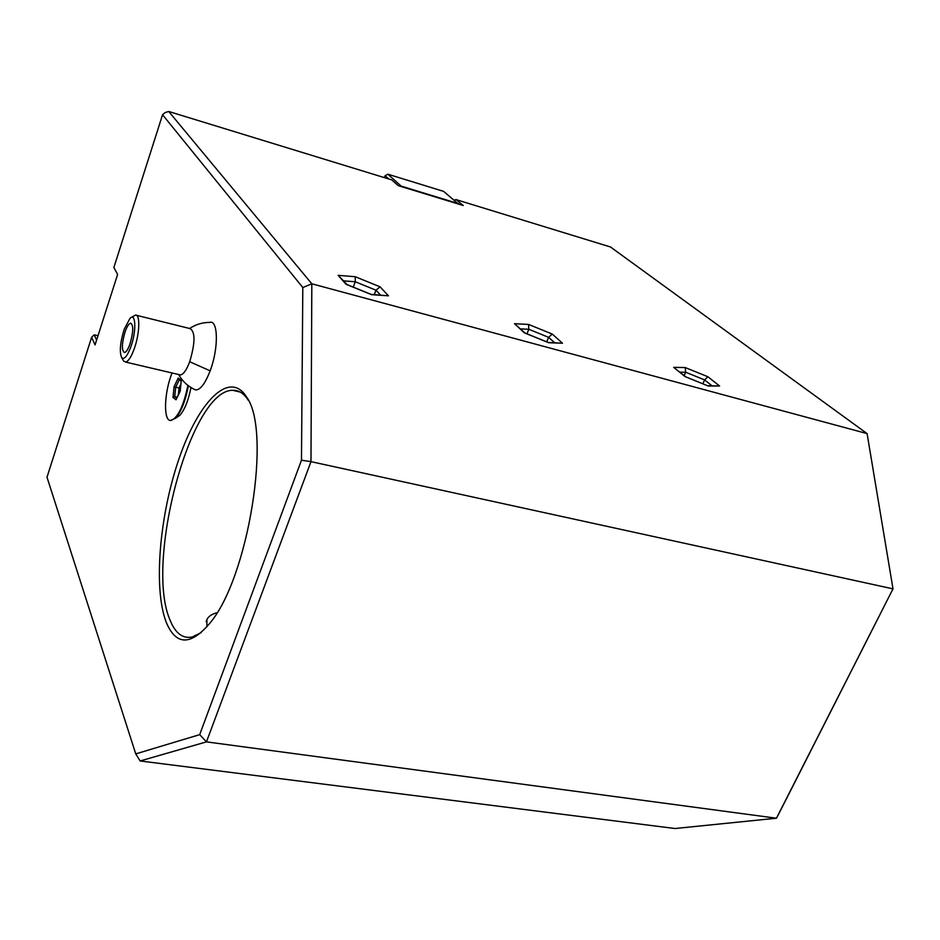 <?xml version="1.0" encoding="UTF-8"?>
<svg xmlns="http://www.w3.org/2000/svg" width="940" height="940" viewBox="0 0 940 940"><rect width="100%" height="100%" fill="white"/><g stroke="black" fill="none" stroke-linecap="round" stroke-linejoin="round"><path stroke-width="1.41" d="M162.561 114.751L165.158 112.53L168.73 111.484L391.698 179.869L398.302 185.662L463.255 205.519L456.1 199.621L610.483 246.985L867.091 433.599L311.822 283.798L302.809 287.546L162.561 114.751L113.869 267.489L117.606 274.457L95.058 344.91L91.615 337.272L47 477.214L135.748 753.88L199.691 734.645L301.481 460.201L302.809 287.546M166.298 622.433C153.138 588.71 159.483 515.179 179.082 458.603C198.458 401.744 229.372 369.726 246.362 396.715L246.48 396.915C271.989 430.003 248.618 578.241 209.608 623.49C190.468 645.815 176.027 645.475 166.298 622.433M194.004 389.219L195.52 389.924C200.208 390.171 205.084 383.802 210.137 370.83C218.738 348.47 218.268 319.4 209.679 322.397C202.358 322.432 195.673 324.464 189.61 328.495M190.961 387.515C188.4 400.487 184.71 409.746 179.881 415.28L177.202 417.137M301.481 460.201L310.976 461.646L206.459 741.871L199.691 734.645M867.091 433.599L893 588.863L310.976 461.646L311.822 283.798L168.73 111.484M388.725 178.964L385.059 175.733L384.366 177.625M458.473 204.062L443.633 191.384L387.868 174.206L401.474 186.402M387.868 174.206L385.059 175.733M401.697 186.285L458.473 203.639M456.1 199.621L454.173 200.091M779.084 813.276L893 588.863L776.44 818.223L675.002 828.516L140.142 760.965L206.459 741.871L776.44 818.223L779.084 813.276M135.748 753.88L140.142 760.965M97.995 335.733L94.2 334.828L91.615 337.272M96.597 340.092L94.2 334.828M719.593 385.999L707.891 376.752L685.213 367.552L673.686 367.364L685.084 376.599L708.314 386.046L719.593 385.999L707.432 385.682M707.891 376.752L704.612 379.913L685.683 372.228L679.937 372.17M708.314 386.046L685.671 376.811M673.686 367.364L685.566 376.728M685.213 367.552L685.683 372.228L684.191 375.612M702.885 383.755L704.612 379.913L711.944 385.753M562.508 343.229L552.262 334.064L528.562 324.429L514.497 323.701L524.344 332.831L548.666 342.724L562.508 343.229L548.243 342.465M552.262 334.064L548.607 337.331L528.821 329.282L520.572 328.894M548.666 342.724L547.832 342.383M524.344 332.831L525.202 333.183M514.497 323.701L525.037 333.03M528.562 324.429L528.821 329.282L526.976 333.818M546.739 341.855L548.607 337.331L554.541 342.689M388.467 295.83L380.077 286.829L355.25 276.724L338.153 275.338L346.049 284.279L371.547 294.666L388.467 295.83L371.206 294.42M380.077 286.829L375.977 290.202L355.261 281.765L343.781 280.872M371.547 294.666L370.806 294.373M346.049 284.279L347.189 284.738M338.153 275.338L347.072 284.597M355.25 276.724L355.261 281.765L353.287 287.123M374.32 294.631L375.977 290.202L380.453 295.054M201.219 632.596L192.183 637.014C182.713 638.859 175.369 633.29 170.128 620.294C144.478 562.825 190.691 389.654 232.674 390.312C238.701 390.018 243.907 393.343 248.289 400.287L248.43 400.511M206.906 626.792L206.941 619.366C208.68 616.229 212.041 614.008 217.023 612.704M170.41 420.474L175.533 418.288C181.162 411.802 185.45 400.957 188.388 385.753M131.494 317.368L135.489 315.053L190.162 328.624C195.391 331.973 195.25 343.006 189.704 361.736C186.555 370.043 183.464 374.437 180.433 374.943L179.246 374.661M172.055 372.98C163.971 392.803 163.184 421.86 171.01 420.486C177.942 417.76 183.57 406.045 187.883 385.365M181.303 380.289L178.236 378.068L174.1 386.634L172.995 397.444L176.027 399.782L180.21 391.193L181.232 381.017M178.236 378.068L179.035 379.631M176.027 399.782L176.45 398.913M172.995 397.444L174.734 396.645L176.72 398.161M174.1 386.634L175.698 387.21L174.734 396.645L177.19 397.197M180.833 384.272L179.035 387.973L175.698 387.21L179.27 379.807M179.035 387.973L178.341 394.812M135.489 315.053C140.319 314.183 139.719 333.582 134.338 348.505C131.259 356.965 128.334 361.489 125.549 362.065L123.716 361.101L121.683 357.611C119.298 352.03 120.132 342.606 124.174 329.353L129.99 318.343C135.83 312.092 136.57 331.033 130.942 346.555C127.3 356.26 124.209 359.95 121.683 357.611M125.126 331.761C121.718 343.629 121.495 350.561 124.468 352.559C126.207 352.206 128.04 349.363 129.955 344.052C133.386 332.149 133.621 325.193 130.684 323.16C128.909 323.513 127.053 326.38 125.126 331.761M189.704 361.736L210.137 370.83M524.92 332.983L548.161 342.43M346.825 284.491L371.1 294.385M248.418 400.475L246.48 396.915M240.276 392.086L232.674 390.312M206.941 619.366L206.142 621.575M179.881 415.28L175.533 418.288M178.612 374.52C182.548 381.476 188.188 386.61 195.52 389.924M181.15 381.158L178.706 379.396M176.215 399.206L180.139 391.122L181.197 380.688M125.549 362.065L180.433 374.943"/></g></svg>
